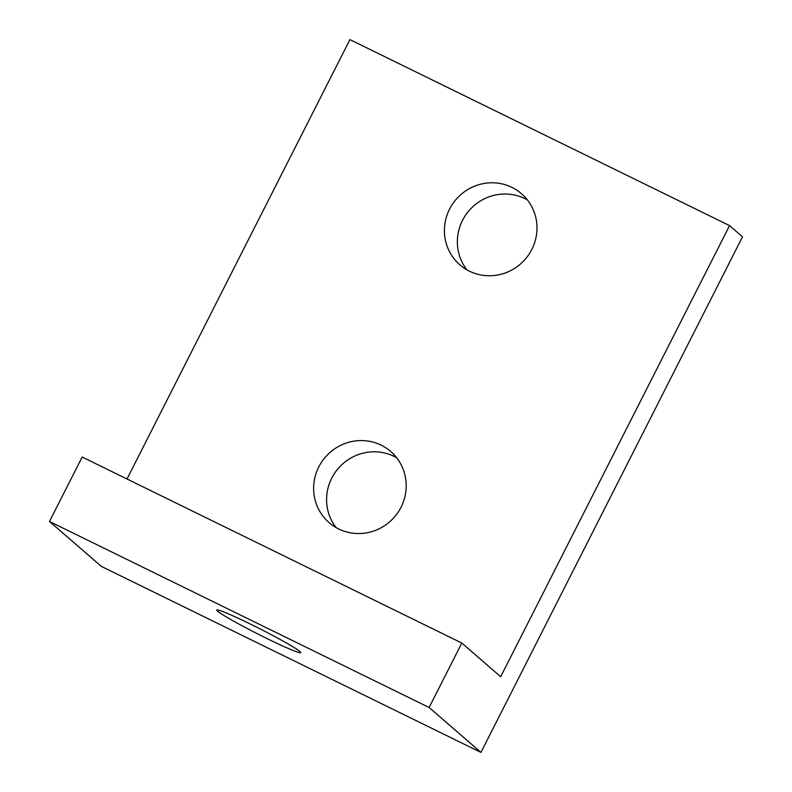 <?xml version="1.0" encoding="UTF-8"?>
<svg xmlns="http://www.w3.org/2000/svg" width="792" height="792" viewBox="0 0 792 792"><rect width="100%" height="100%" fill="white"/><g stroke="black" fill="none" stroke-linecap="round" stroke-linejoin="round"><path stroke-width="1.19" d="M527.442 199.95A47.055 45.718 -49.1 0 0 524.908 198.614A47.055 45.718 -49.1 0 0 468.151 211.692A47.055 45.718 -49.1 0 0 466.904 269.815M469.448 271.161A47.055 45.718 130.9 0 1 459.885 264.835A47.055 45.718 130.9 0 1 452.559 204.029A47.055 45.718 130.9 0 1 511.949 187.387A47.055 45.718 130.9 0 1 521.512 193.713A47.055 45.718 130.9 0 1 528.838 254.519A47.055 45.718 130.9 0 1 469.448 271.161M396.663 457.736A47.055 45.718 -49.1 0 0 394.129 456.39A47.055 45.718 -49.1 0 0 337.372 469.478A47.055 45.718 -49.1 0 0 336.125 527.601M338.659 528.947A47.055 45.718 130.9 0 1 329.106 522.621A47.055 45.718 130.9 0 1 321.78 461.815A47.055 45.718 130.9 0 1 381.17 445.163A47.055 45.718 130.9 0 1 390.723 451.49A47.055 45.718 130.9 0 1 398.059 512.295A47.055 45.718 130.9 0 1 338.659 528.947M250.321 624.027A47.055 2.772 26.9 0 1 300.703 652.618A47.055 2.772 26.9 0 1 267.161 638.629A47.055 2.772 26.9 0 1 216.78 610.038A47.055 2.772 26.9 0 1 250.321 624.027M82.18 457.033L461.815 643.045L429.125 707.494L49.49 521.482L82.18 457.033M49.49 521.482L101.317 566.389L480.952 752.4L742.51 236.838L729.561 225.611L500.692 676.724L461.815 643.045M480.952 752.4L429.125 707.494M126.997 479.002L349.916 39.6L729.561 225.611"/></g></svg>
